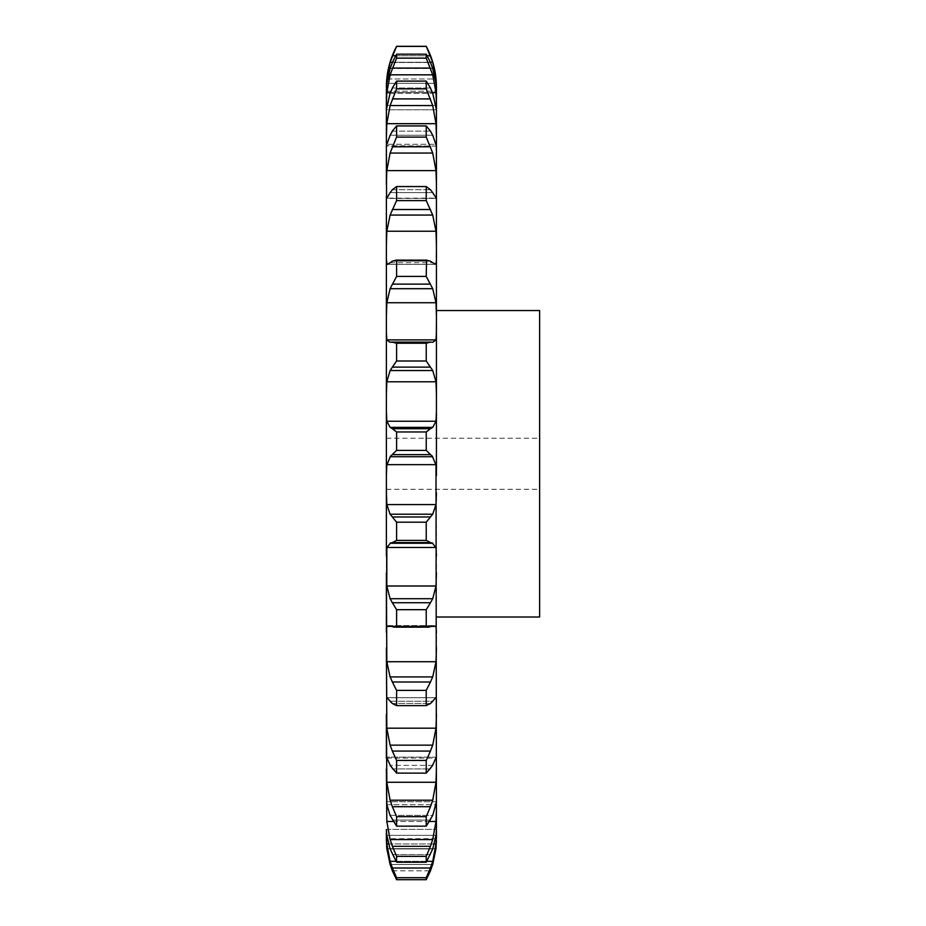 <?xml version="1.0" encoding="UTF-8"?>
<svg xmlns="http://www.w3.org/2000/svg" width="926" height="926" viewBox="0 0 926 926"><rect width="100%" height="100%" fill="white"/><g stroke="black" fill="none" stroke-linecap="round" stroke-linejoin="round"><path stroke-width="0.69" stroke-dasharray="4.63 3.47" d="M396.594 879.7L426.226 879.7L430.474 870.822L392.346 870.822L396.594 879.7L396.594 877.709L426.226 877.709L432.72 861.319L435.996 843.956L436.435 833.365L435.996 848.656L432.72 864.502L390.101 864.502L432.72 864.502M389.915 863.877L392.601 871.447M430.22 871.447L432.917 863.877M426.226 879.7L426.226 877.709M386.385 838.701L386.385 840.287L386.385 838.701L436.435 838.701L436.435 840.287M386.385 829.603L386.825 835.356L390.101 848.945L432.72 848.945L435.996 835.356L436.435 829.349L386.385 829.349L386.825 843.956L390.101 861.319L396.594 877.709M436.435 104.175L436.435 109.789L386.385 109.789L386.825 105.425L435.996 105.425L436.435 109.777L386.385 109.789L386.825 92.658L390.101 74.832L432.72 74.832L435.996 92.658L436.435 104.175L436.435 90.424L436.435 91.188L436.435 90.424L436.435 91.188L386.385 91.188L386.825 83.317L435.996 83.317L436.435 90.424M436.435 88.526L436.435 91.188L386.385 91.188L386.825 78.988L390.101 62.285L432.72 62.285L435.996 78.988L436.435 87.16M436.435 136.643L436.412 146.1L386.385 145.683L386.825 123.679L390.101 105.564L432.72 105.564L435.996 123.679L436.435 136.643L436.435 109.777M436.435 184.401L435.996 198.106L386.825 198.106L436.262 198.442L386.559 198.442L386.385 196.462L386.825 170.604L390.101 153.045L432.72 153.045L435.996 170.604L436.435 184.401L435.996 144.294L386.825 144.294L435.996 144.294M436.435 245.228L435.996 264.338L386.825 264.338L386.385 259.743L386.825 231.234L390.101 215.064L432.72 215.064L435.996 231.234L436.435 245.228L436.435 196.462M436.435 316.275L435.996 339.888L386.825 339.888L386.385 332.561L386.825 302.744L390.101 288.704L432.72 288.704L435.996 302.744L436.435 316.275L436.435 259.743M386.385 475.408L386.825 464.655L390.101 456.726L432.72 456.726L435.996 464.655L435.996 504.577L386.825 504.577L386.385 394.21L386.825 381.778L390.101 370.539L432.72 370.539L435.996 381.778L436.435 394.21L436.435 332.561M436.435 394.21L436.435 475.408M428.506 627.157L392.346 626.856L430.474 626.856L426.226 626.833L426.226 609.69L432.72 598.717L435.996 586.008L386.825 586.008L386.825 547.474L390.101 543.238L432.72 543.238L435.996 547.474L436.435 556.051L436.435 492.91M436.435 556.051L436.435 829.603M386.385 829.349L436.435 829.349L436.435 833.365M436.435 463.776L436.435 310.546L436.435 463.776M386.825 843.956L435.996 843.956M390.101 861.319L432.72 861.319M392.346 868.009L430.474 868.009M386.385 91.188L386.385 90.424L386.385 91.188M388.225 625.571L434.595 625.571L388.225 625.571L386.825 626.393L386.825 661.72L435.996 661.72L436.435 647.876M386.825 697.706L435.996 697.706L386.825 697.706L390.101 701.26L432.72 701.26L436.1 697.66L386.721 697.66L386.825 728.183L435.996 728.183L436.435 714.201M386.385 758.209L386.825 782.273L435.996 782.273L436.435 768.823M436.435 801.812L435.996 804.694L386.825 804.694L390.101 815.378L432.72 815.378L435.996 804.694L386.825 804.694L386.385 801.812L386.825 821.478L435.996 821.478L436.435 809.174M386.385 463.776L386.385 613.162L386.385 463.776M430.474 846.306L426.226 856.353L426.226 862.245L430.474 854.594L392.346 854.594L396.594 862.245L396.594 856.353L392.346 846.306L430.474 846.306L432.72 839.558L435.996 821.478M430.22 855.161L432.917 848.378M386.825 835.356L435.996 835.356L386.825 835.356M436.435 801.731L386.385 801.731L436.435 801.731M430.474 806.708L426.226 816.651L426.226 826.166L430.474 820.089L392.346 820.089L396.594 826.166L396.594 816.651L392.346 806.708L430.474 806.708L432.72 800.214L435.996 782.273M430.22 820.563L432.917 814.903M390.101 765.374L386.825 758.081L435.996 758.081L432.72 765.374L390.101 765.374L432.72 765.374M430.474 751.079L426.226 760.443L426.226 773.129L430.474 768.927L392.346 768.927L396.594 773.129L396.594 760.443L392.346 751.079L430.474 751.079L432.72 745.141L435.996 728.183M430.22 769.286L432.917 765.015M435.996 697.706L436.435 700.843M430.474 682.011L426.226 690.368L426.226 705.635L430.474 703.505L392.346 703.505L396.594 705.635L396.594 690.368L392.346 682.011L430.474 682.011L432.72 676.918L435.996 661.72M430.22 703.725L432.917 701.04M434.595 625.571L435.996 626.393L436.435 632.389M435.996 586.008L436.435 572.951M430.22 626.948L432.917 625.964M390.795 626.393L432.025 626.393M430.474 516.986L426.226 522.195L426.226 540.402L430.474 542.601L392.346 542.601L396.594 540.402L396.594 522.195L392.346 516.986L430.474 516.986L432.72 514.219L390.101 514.219L392.346 516.986M432.199 515.18L436.146 503.617M430.22 542.532L432.917 543.307M430.474 428.726L426.226 431.967L426.226 450.395L430.474 454.643L392.346 454.643L396.594 450.395L396.594 431.967L392.346 428.726L430.474 428.726L432.72 427.361L390.101 427.361L392.346 428.726M432.199 427.962L436.146 420.624M386.385 411.514L386.825 421.237L435.996 421.237L436.435 411.514M430.22 454.435L432.917 456.935M426.226 361.001L426.226 343.233L431.389 342.064L390.101 342.192L396.594 343.233L396.594 361.001L392.346 367.124L430.474 367.124L426.226 361.001L396.594 361.001M432.199 342.423L436.146 339.657M430.22 366.777L432.917 370.875M426.226 276.423L426.573 260.113L396.247 260.113L392.346 261.178L430.474 261.178L432.72 262.718L390.101 262.718L392.346 261.178L430.474 261.178L426.226 260.125L396.594 260.125L396.594 276.423L392.346 284.12L430.474 284.12L426.226 276.423L396.594 276.423M432.199 262.556L436.146 264.489M430.22 283.657L432.917 289.167M426.226 200.606L426.226 186.543L430.474 189.726L432.72 192.643L390.101 192.643L392.346 189.726L396.594 186.543L396.594 200.606L392.346 209.507L430.474 209.507L426.226 200.606L396.594 200.606M432.199 192.099L436.146 198.65M430.22 208.952L432.917 215.619M426.226 137.094L426.226 125.924L432.72 135.254L390.101 135.254L396.594 125.924L396.594 137.094L392.346 146.794L430.474 146.794L426.226 137.094L396.594 137.094M432.199 134.351L436.146 145.197M430.22 146.169L432.917 153.67M386.385 145.683L386.825 144.294M426.226 88.85L426.226 81.106L430.474 88.005L435.996 105.425L386.825 105.425L390.101 93.213L396.594 81.106L396.594 88.85L392.346 98.908L430.474 98.908L426.226 88.85L396.594 88.85M430.22 98.237L432.917 106.235M426.226 58.141L426.226 54.183L430.474 62.493L432.72 68.512L435.996 83.317L386.825 83.317L390.101 68.512L396.594 54.183L396.594 58.141L392.346 68.073L430.474 68.073L426.226 58.141L396.594 58.141M430.22 67.401L432.917 75.504M390.321 92.658L432.5 92.658M426.226 46.404L396.594 46.404L392.346 55.745L430.474 55.745L426.226 46.3M430.22 55.085L432.917 62.933M387.462 78.988L435.359 78.988M539.615 617.005L539.615 310.546M386.825 821.478L390.101 839.558L392.346 846.306M389.915 848.378L392.601 855.161M386.825 782.273L390.101 800.214L392.346 806.708M389.915 814.903L392.601 820.563M386.825 728.183L390.101 745.141L392.346 751.079M389.915 765.015L392.601 769.286M386.825 661.72L390.101 676.918L392.346 682.011M389.915 701.04L392.601 703.725M386.825 586.008L390.101 598.717L396.594 609.69L396.594 626.833L394.314 627.157M389.915 625.964L392.601 626.948M386.674 503.617L390.622 515.18M389.915 543.307L392.601 542.532M386.674 420.624L390.622 427.962M389.915 456.935L392.601 454.435M386.674 339.657L390.622 342.423M389.915 370.875L392.601 366.777M386.674 264.489L390.622 262.556M389.915 289.167L392.601 283.657M386.674 198.65L390.622 192.099M389.915 215.619L392.601 208.952M386.674 145.197L390.622 134.351M389.915 153.67L392.601 146.169M389.915 106.235L392.601 98.237M389.915 75.504L392.601 67.401M389.915 62.933L392.601 55.085M426.226 862.245L396.594 862.245M390.101 839.558L432.72 839.558M426.226 856.353L396.594 856.353M426.226 826.166L396.594 826.166M390.101 800.214L432.72 800.214M426.226 816.651L396.594 816.651M426.226 773.129L396.594 773.129M390.101 745.141L432.72 745.141M426.226 760.443L396.594 760.443M426.226 705.635L396.594 705.635M390.101 676.918L432.72 676.918M426.226 690.368L396.594 690.368M426.226 626.833L396.594 626.833M390.101 598.717L432.72 598.717M392.346 602.745L430.474 602.745M426.226 609.69L396.594 609.69M426.226 540.402L396.594 540.402M426.226 522.195L396.594 522.195M426.226 450.395L396.594 450.395M426.226 431.967L396.594 431.967M426.226 343.233L396.594 343.233M392.346 342.111L430.474 342.111L392.346 342.111M426.226 186.543L396.594 186.543M392.346 189.726L430.474 189.726L392.346 189.726M426.226 125.924L396.594 125.924M392.346 131.087L430.474 131.087L392.346 131.087M426.226 81.106L396.594 81.106M390.101 93.213L432.72 93.213L390.101 93.213M392.346 88.005L430.474 88.005L392.346 88.005M426.226 54.183L396.594 54.183M390.101 68.512L432.72 68.512L390.101 68.512M392.346 62.493L430.474 62.493L392.346 62.493M392.439 62.285L430.382 62.285M395.668 55.745L427.152 55.745M539.615 463.776L539.615 489.31L539.615 463.776M386.825 848.656L435.996 848.656L386.825 848.656M388.515 843.956L434.306 843.956M393.133 821.478L429.687 821.478M386.825 758.081L435.996 758.081M386.825 626.393L435.996 626.393M386.825 547.474L435.996 547.474M386.825 464.655L435.996 464.655M386.825 381.778L435.996 381.778M386.825 302.744L435.996 302.744M386.825 231.234L435.996 231.234M387.6 264.338L435.22 264.338M386.825 170.604L435.996 170.604M386.825 123.679L435.996 123.679M386.825 92.658L435.996 92.658M386.825 78.988L435.996 78.988M390.101 848.945L432.72 848.945M395.981 861.319L426.84 861.319M392.346 870.822L430.474 870.822M392.346 854.594L430.474 854.594M390.101 815.378L432.72 815.378M392.346 820.089L430.474 820.089M392.346 768.927L430.474 768.927M390.101 701.26L432.72 701.26M392.346 703.505L430.474 703.505M390.101 626.045L432.72 626.045M392.346 626.856L430.474 626.856M390.101 342.192L432.72 342.192M390.101 262.718L432.72 262.718M390.101 192.643L432.72 192.643M390.101 135.254L432.72 135.254M436.354 757.144L386.466 757.144L436.354 757.144M436.1 697.66L386.721 697.66M436.262 198.442L386.559 198.442M436.412 146.1L386.408 146.1M432.951 342.203L389.869 342.203M435.66 264.419L387.161 264.419M386.385 489.31L539.615 489.31M386.385 438.241L539.615 438.241"/><path stroke-width="1.39" d="M386.385 840.287L386.825 848.656L390.101 864.502L386.825 848.656L386.385 833.365L386.385 840.287M426.84 861.319L432.72 861.319L435.996 843.956L436.435 833.365L436.435 838.701M436.435 833.365L435.996 464.655L386.825 464.655L386.385 475.408L386.385 556.051L386.385 492.91L386.825 504.577L390.101 514.219L432.72 514.219L435.996 504.577L436.435 492.91M386.385 475.408L386.385 411.514L386.825 421.237L390.101 427.361L432.72 427.361L435.996 421.237L436.435 411.514L436.435 475.408M436.435 411.514L436.435 87.16C436.389 72.703 432.986 59.079 426.226 46.3L432.72 62.285L435.996 78.988L436.435 88.526M395.981 861.319L390.101 861.319L386.825 843.956L386.385 829.603L386.825 835.356L390.101 848.945L396.594 862.245L396.594 856.353L392.346 846.306L430.474 846.306L426.226 856.353L426.226 862.245L432.72 848.945L435.996 835.356L436.435 829.603M429.687 821.478L435.996 821.478L432.72 839.558L390.101 839.558L386.825 821.478L386.385 768.823L386.825 804.694L390.101 815.378L396.594 826.166L396.594 816.651L392.346 806.708L430.474 806.708L426.226 816.651L426.226 826.166L432.72 815.378L436.435 801.812M386.825 782.273L435.996 782.273L432.72 800.214L390.101 800.214L386.825 782.273L386.385 714.201L386.385 758.209M386.825 728.183L435.996 728.183L432.72 745.141L390.101 745.141L386.825 728.183L386.385 647.876L386.721 697.66M386.825 661.72L435.996 661.72L432.72 676.918L390.101 676.918L386.825 661.72L386.385 572.951L386.385 632.389L386.825 626.393L390.795 626.393M386.825 586.008L435.996 586.008L432.72 598.717L390.101 598.717L386.825 586.008L386.825 547.474L435.996 547.474L436.435 556.051M386.385 411.514L386.385 332.561L386.385 394.21L386.825 381.778L435.996 381.778L436.435 394.21M389.869 342.203L386.825 339.888L386.385 332.561L386.385 259.743L386.385 316.275L386.825 302.744L435.996 302.744L436.435 316.275M387.161 264.419L386.385 259.743L386.385 196.462L386.385 245.228L386.825 231.234L435.996 231.234L436.435 245.228M386.559 198.442L386.385 145.683L386.385 184.401L386.825 170.604L435.996 170.604L436.435 184.401M386.408 146.1L386.385 109.789L386.385 136.643L386.825 123.679L435.996 123.679L436.435 136.643M390.101 93.213L386.385 109.789L386.385 90.424L386.385 104.175L386.825 92.658L390.321 92.658M390.101 68.512L386.825 83.317L386.385 90.424L386.825 78.988L387.462 78.988M432.72 864.502L435.996 848.656L436.435 840.287M430.474 870.822L426.226 879.7L426.226 877.709L430.474 868.009L392.346 868.009L396.594 877.709L396.594 879.7L392.346 870.822M430.22 871.447L432.917 863.877M430.22 868.681L432.917 860.659M435.996 821.478L436.435 809.174M430.22 846.977L432.917 838.875M435.996 782.273L436.435 768.823M430.22 807.356L432.917 799.566M432.72 765.374L426.226 773.129L426.226 760.443L430.474 751.079L392.346 751.079L396.594 760.443L396.594 773.129L390.101 765.374M432.199 766.103L436.146 757.352M435.996 728.183L436.435 714.201M430.22 751.669L432.917 744.55M436.435 700.843L436.1 697.66M432.72 701.26L430.474 703.505L426.226 705.635L426.226 690.368L430.474 682.011L392.346 682.011L396.594 690.368L396.594 705.635L392.346 703.505L390.101 701.26M432.199 701.619L436.146 697.347M435.996 661.72L436.435 647.876M430.22 682.531L432.917 676.408M432.025 626.393L435.996 626.393L436.435 632.389M432.72 626.045L428.506 627.157L426.226 626.833L426.226 609.69L430.474 602.745L392.346 602.745L396.594 609.69L396.594 626.833L394.314 627.157L390.101 626.045M432.199 626.011L436.146 626.427M435.996 586.008L436.435 572.951M430.22 603.15L432.917 598.323M430.474 542.601L426.226 540.402L426.226 522.195L430.474 516.986L392.346 516.986L396.594 522.195L396.594 540.402L392.346 542.601L430.474 542.601L432.72 543.238L390.101 543.238L392.346 542.601M432.199 542.821L436.146 547.903M430.22 517.252L432.917 513.942M436.146 465.442L432.199 455.928M426.226 431.967L426.226 450.395L432.72 456.726L390.101 456.726L396.594 450.395L396.594 431.967L392.346 428.726L430.474 428.726L426.226 431.967L396.594 431.967M430.22 428.865L432.917 427.222M426.226 343.233L396.594 343.233L392.346 342.111L430.474 342.111L426.226 343.233L426.226 361.001L432.72 370.539L435.996 381.778M432.951 342.203L435.996 339.888L436.435 332.561M430.22 342.099L432.917 342.203M392.346 261.178L396.247 260.113L426.573 260.113L426.226 276.423L432.72 288.704L435.996 302.744M432.72 262.718L435.996 264.338L436.435 259.743M430.22 261.028L432.917 262.88M386.825 302.744L390.101 288.704L396.594 276.423L396.594 260.125L426.226 260.125L430.474 261.178M430.474 189.726L426.226 186.543L426.226 200.606L432.72 215.064L435.996 231.234M432.72 192.643L436.262 198.442M435.996 198.106L436.435 196.462M430.22 189.436L432.917 192.944M430.474 131.087L426.226 125.924L426.226 137.094L432.72 153.045L435.996 170.604M432.72 135.254L436.412 146.1M430.22 130.67L432.917 135.671M386.385 145.683L390.101 135.254M430.474 88.005L426.226 81.106L426.226 88.85L432.72 105.564L435.996 123.679M432.72 93.213L436.435 109.777M430.22 87.484L432.917 93.734M432.5 92.658L435.996 92.658L436.435 104.175M430.474 62.493L426.226 54.183L426.226 58.141L432.72 74.832L435.996 92.658M432.72 68.512L435.996 83.317L436.435 90.424M430.22 61.892L432.917 69.114M435.359 78.988L435.996 78.988M436.435 310.546L539.615 310.546L539.615 617.005L436.435 617.005M389.915 863.877L392.601 871.447M389.915 860.659L392.601 868.681M389.915 838.875L392.601 846.977M389.915 799.566L392.601 807.356M386.674 757.352L390.622 766.103M389.915 744.55L392.601 751.669M386.674 697.347L390.622 701.619M389.915 676.408L392.601 682.531M386.674 626.427L390.622 626.011M389.915 598.323L392.601 603.15M386.674 547.903L390.622 542.821M389.915 513.942L392.601 517.252M386.674 465.442L390.622 455.928M389.915 427.222L392.601 428.865M386.825 381.778L390.101 370.539L396.594 361.001L396.594 343.233M389.915 342.203L392.601 342.099M389.915 262.88L392.601 261.028M387.6 264.338L390.101 262.718M386.825 231.234L390.101 215.064L396.594 200.606L396.594 186.543L392.346 189.726M389.915 192.944L392.601 189.436M386.825 198.106L390.101 192.643M386.825 170.604L390.101 153.045L396.594 137.094L396.594 125.924L392.346 131.087M389.915 135.671L392.601 130.67M386.825 123.679L390.101 105.564L396.594 88.85L396.594 81.106L392.346 88.005M389.915 93.734L392.601 87.484M386.825 78.988L390.101 62.285L396.594 46.3C389.846 59.079 386.443 72.703 386.385 87.16M386.825 92.658L390.101 74.832L396.594 58.141L396.594 54.183L392.346 62.493M389.915 69.114L392.601 61.892M426.226 877.709L396.594 877.709M426.226 879.7L396.594 879.7M426.226 856.353L396.594 856.353M426.226 862.245L396.594 862.245M426.226 816.651L396.594 816.651M426.226 826.166L396.594 826.166M426.226 760.443L396.594 760.443M426.226 773.129L396.594 773.129M426.226 690.368L396.594 690.368M426.226 705.635L396.594 705.635M426.226 609.69L396.594 609.69M426.226 626.833L396.594 626.833M426.226 522.195L396.594 522.195M426.226 540.402L396.594 540.402M426.226 450.395L396.594 450.395M392.346 454.643L430.474 454.643M390.101 370.539L432.72 370.539M426.226 361.001L396.594 361.001M392.346 367.124L430.474 367.124M390.101 288.704L432.72 288.704M426.226 276.423L396.594 276.423M392.346 284.12L430.474 284.12M390.101 215.064L432.72 215.064M426.226 200.606L396.594 200.606M426.226 186.543L396.594 186.543M392.346 209.507L430.474 209.507M390.101 153.045L432.72 153.045M426.226 137.094L396.594 137.094M426.226 125.924L396.594 125.924M392.346 146.794L430.474 146.794M390.101 105.564L432.72 105.564M426.226 88.85L396.594 88.85M426.226 81.106L396.594 81.106M392.346 98.908L430.474 98.908M390.101 74.832L432.72 74.832M426.226 46.404L396.594 46.404M390.101 62.285L392.439 62.285M430.382 62.285L432.72 62.285M392.346 55.745L395.668 55.745M427.152 55.745L430.474 55.745M426.226 58.141L396.594 58.141M426.226 54.183L396.594 54.183M392.346 68.073L430.474 68.073M386.825 843.956L388.515 843.956M434.306 843.956L435.996 843.956M386.825 821.478L393.133 821.478M386.825 504.577L435.996 504.577M386.825 421.237L435.996 421.237M386.825 339.888L435.996 339.888M428.506 627.157L394.314 627.157M396.594 46.3L426.226 46.3"/></g></svg>

